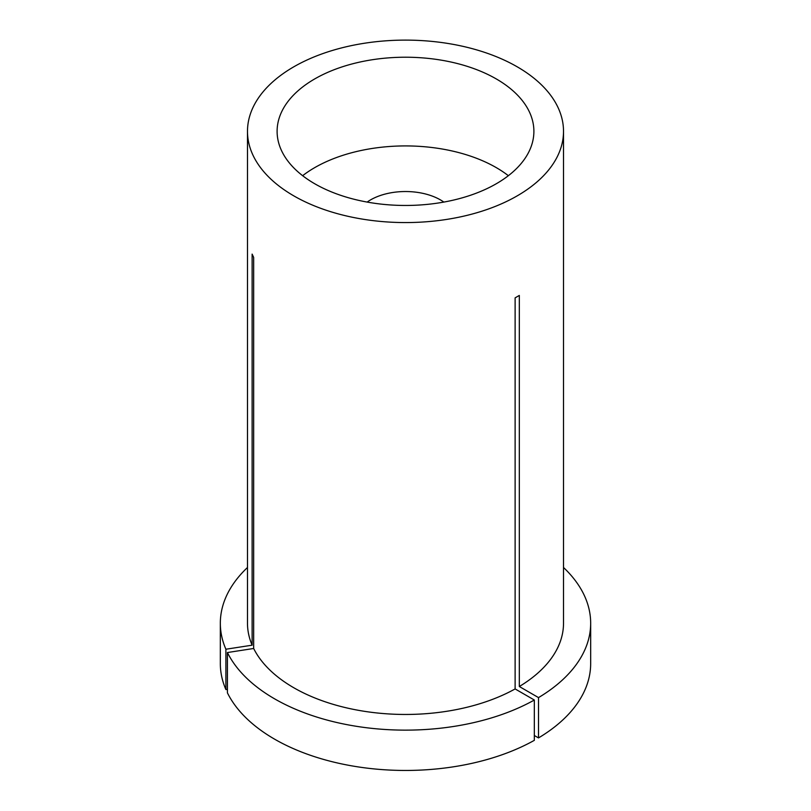 <?xml version="1.0" encoding="UTF-8"?>
<svg xmlns="http://www.w3.org/2000/svg" width="811" height="811" viewBox="0 0 811 811"><rect width="100%" height="100%" fill="white"/><g stroke="black" fill="none" stroke-linecap="round" stroke-linejoin="round"><path stroke-width="1.22" d="M534.327 700.025A185.172 106.91 0 0 1 274.564 698.818A185.172 106.91 0 0 1 227.425 652.541L227.425 692.868A185.172 106.91 0 0 0 274.564 739.145A185.172 106.91 0 0 0 534.327 740.342L534.327 700.025L515.117 688.934L515.117 297.86L519.314 295.437L519.314 686.511A158.013 91.227 0 0 0 563.513 623.223L563.513 131.341A158.013 91.227 0 0 0 517.236 66.826A158.013 91.227 0 0 0 345.03 47.058A158.013 91.227 0 0 0 247.487 131.341A158.013 91.227 0 0 0 293.764 195.846A158.013 91.227 0 0 0 465.97 215.625A158.013 91.227 0 0 0 563.513 131.341M496.281 78.931A128.391 74.125 0 0 0 356.364 62.863A128.391 74.125 0 0 0 277.109 131.341A128.391 74.125 0 0 0 314.719 183.752A128.391 74.125 0 0 0 454.636 199.82A128.391 74.125 0 0 0 533.891 131.341A128.391 74.125 0 0 0 496.281 78.931M227.425 652.541L253.661 648.486A158.013 91.227 0 0 0 293.764 687.738A158.013 91.227 0 0 0 515.117 688.934M247.487 131.341L247.487 623.223A158.013 91.227 0 0 0 252.13 645.181L252.13 254.107L253.661 257.411L253.661 648.486M247.487 567.487A185.172 106.91 0 0 0 220.328 623.223A185.172 106.91 0 0 0 225.894 649.236L252.13 645.181M220.328 623.223L220.328 663.54A185.172 106.91 0 0 0 225.894 689.563L225.894 649.236M227.425 689.32L225.894 689.563M534.327 735.506L538.514 737.919L538.514 697.602A185.172 106.91 0 0 0 590.672 623.223A185.172 106.91 0 0 0 563.513 567.487M538.514 697.602L519.314 686.511M538.514 737.919A185.172 106.91 0 0 0 590.672 663.54L590.672 623.223M508.365 175.693A128.391 74.125 0 0 0 496.281 167.624A128.391 74.125 0 0 0 302.635 175.693M443.85 202.081A49.38 28.507 0 0 0 440.414 199.881A49.38 28.507 0 0 0 367.15 202.081"/></g></svg>
